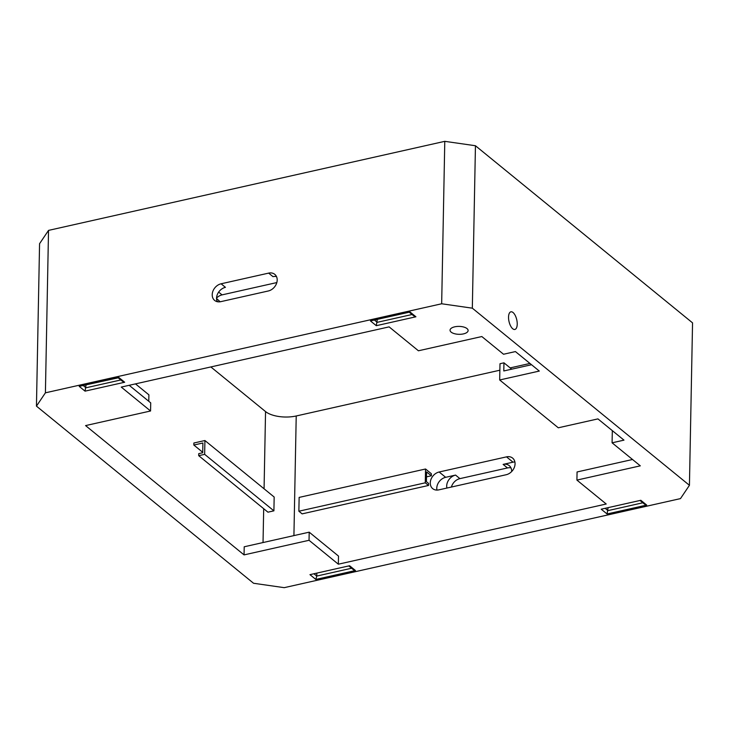 <?xml version="1.0" encoding="UTF-8"?>
<svg xmlns="http://www.w3.org/2000/svg" width="729" height="729" viewBox="0 0 729 729"><rect width="100%" height="100%" fill="white"/><g stroke="black" fill="none" stroke-linecap="round" stroke-linejoin="round"><path stroke-width="1.09" d="M612.087 442.813L623.978 440.143L597.926 418.893L558.296 427.795L499.675 379.973L539.305 371.061L515.421 351.578L503.539 354.248L481.823 336.543L418.428 350.786L389.113 326.874L121.251 387.081L150.557 410.992L85.575 425.59L244.06 554.897L309.041 540.289L338.347 564.2L606.218 504.003L576.912 480.092L640.308 465.84L612.087 442.813L612.324 430.639M467.007 328.579A9.04 3.964 -178.9 0 0 456.883 326.483A9.04 3.964 -178.9 0 0 450.048 330.182A9.04 3.964 -178.9 0 0 459.006 334.319A9.04 3.964 -178.9 0 0 468.118 330.529A9.04 3.964 -178.9 0 0 467.007 328.579M36.45 406.135L253.555 583.264L284.219 587.665L680.476 498.609L689.434 485.304L472.328 308.176L441.665 303.774L45.408 392.822L36.45 406.135L39.566 243.696L48.524 230.391L45.408 392.822M218.654 292.101L222.053 294.881L276.829 282.57M222.053 294.881A9.942 7.8 -50.8 0 0 216.559 298.07M202.708 452.281L193.832 445.036L193.868 443.013L204.913 440.526L204.649 454.34L273.904 510.838L274.168 497.032L204.913 440.526M338.347 564.2L338.502 556.081L309.196 532.17L244.215 546.777L244.06 554.897M210.845 366.942L265.547 411.575A22.599 9.905 -178.9 0 0 296.22 415.977L499.866 370.214M425.28 482.808L428.534 485.459L302.125 513.872L298.872 511.211L425.28 482.808L425.545 469.002L431.368 473.75L431.331 475.782L426.492 476.866M438.812 489.87A9.942 7.8 129.2 0 1 432.698 488.64A9.942 7.8 129.2 0 1 430.265 482.899A9.942 7.8 129.2 0 1 439.15 472L506.518 456.864A9.942 7.8 129.2 0 1 512.624 458.094A9.942 7.8 129.2 0 1 515.057 463.835A9.942 7.8 129.2 0 1 506.172 474.734L438.812 489.87M510.163 367.899L529.965 363.443M513.043 312.513A9.04 3.964 77.3 0 0 510.901 311.821A9.04 3.964 77.3 0 0 509.015 321.507A9.04 3.964 77.3 0 0 514.865 329.453A9.04 3.964 77.3 0 0 517.125 322.018A9.04 3.964 77.3 0 0 513.043 312.513M689.434 485.304L692.55 322.865L475.445 145.736L472.328 308.176M446.895 488.056A9.942 7.8 129.2 0 1 446.686 485.979A9.942 7.8 129.2 0 1 455.57 475.089L459.917 478.634A9.942 7.8 -50.8 0 0 451.397 487.045M510.983 467.918A9.942 7.8 -50.8 0 0 507.466 467.945L503.119 464.4A9.942 7.8 129.2 0 1 509.234 465.631A9.942 7.8 129.2 0 1 511.667 471.381A9.942 7.8 129.2 0 1 511.667 471.545M441.665 303.774L444.781 141.335L48.524 230.391M268.308 290.98L220.759 301.66A9.942 7.8 129.2 0 1 214.645 300.43A9.942 7.8 129.2 0 1 212.212 294.689A9.942 7.8 129.2 0 1 221.097 283.791L268.655 273.111A9.942 7.8 129.2 0 1 274.76 274.341A9.942 7.8 129.2 0 1 276.464 283.654A9.942 7.8 129.2 0 1 268.308 290.98M459.917 478.634L507.466 467.945M444.781 141.335L475.445 145.736M86.031 385.131L85.047 391.145L79.197 386.37L118.818 377.467L124.668 382.242L122.518 381.34L118.28 377.886M316.814 573.404L316.76 576.065L351.606 568.237M377.276 319.676L376.292 325.69L370.441 320.915L410.062 312.012L370.441 320.915M608.059 507.949L607.075 513.972L601.206 509.197L640.837 500.285L646.696 505.069L607.075 513.972M455.57 475.089L445.665 477.313A9.942 7.8 -50.8 0 0 436.771 488.211A9.942 7.8 -50.8 0 0 436.944 490.079M514.893 461.967A9.942 7.8 -50.8 0 0 513.025 462.177L503.119 464.4M349.054 566.16L353.292 569.622L355.451 570.525L315.821 579.427L316.76 576.065L314.208 573.987M349.592 565.74L309.962 574.652L349.592 565.74L355.451 570.525M640.299 500.705L644.536 504.167L646.696 505.069M118.198 377.813L79.197 386.37M410.062 312.012L415.922 316.787L413.762 315.885L409.525 312.431M268.655 273.111L272.992 276.646A9.942 7.8 129.2 0 1 276.519 276.628M217.233 301.688A9.942 7.8 129.2 0 1 216.549 298.234A9.942 7.8 129.2 0 1 225.443 287.335L221.097 283.791M576.912 480.092L577.067 471.964L632.535 459.498M309.196 532.17L309.041 540.289M129.179 385.295L150.712 402.864L150.557 410.992M511.722 369.175L503.958 362.832L503.794 370.961L531.532 364.728M503.958 362.832L499.994 363.725L499.675 379.973M428.534 485.459L428.57 483.436L426.401 481.659L426.593 471.918L431.331 475.782M425.545 469.002L299.136 497.406L298.872 511.211M216.914 300.849L218.126 301.833M216.549 298.489L220.158 301.779M148.771 401.287L148.898 394.836L135.476 383.882M273.904 510.838L267.953 512.177L198.698 455.671L198.744 453.638L202.708 452.755L202.89 443.004L193.832 445.036M198.698 455.671L204.649 454.34M315.821 579.427L309.962 574.652M124.668 382.242L85.047 391.145M415.922 316.787L376.292 325.69M601.206 509.197L640.837 500.285M263.032 542.54L263.688 508.687M264.071 488.794L265.547 411.575M296.22 415.977L293.924 535.605M83.443 385.714L85.976 387.782L120.823 379.955M374.688 320.259L377.23 322.327L412.067 314.5M605.453 508.532L608.004 510.619L642.85 502.782M439.15 472L445.665 477.313M513.025 462.177L506.518 456.864"/></g></svg>
